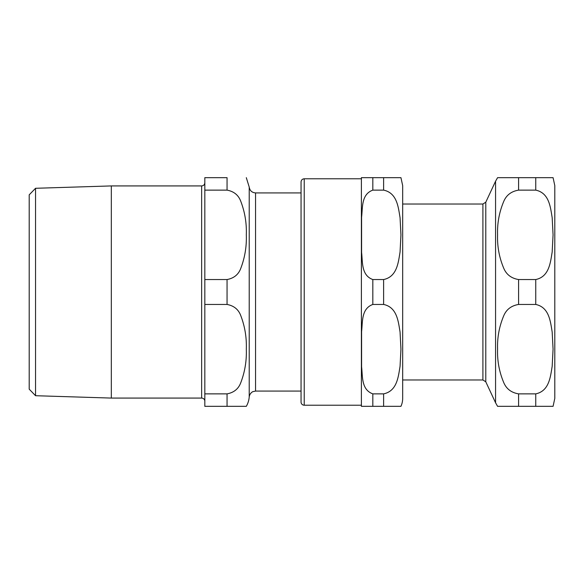 <?xml version="1.0" encoding="UTF-8"?>
<svg xmlns="http://www.w3.org/2000/svg" width="584" height="584" viewBox="0 0 584 584"><rect width="100%" height="100%" fill="white"/><g stroke="black" fill="none" stroke-linecap="round" stroke-linejoin="round"><path stroke-width="0.88" d="M535.747 190.128C549.31 192.997 550.427 207.378 552.172 217.635L553.07 234.834L552.172 252.04C550.427 262.289 549.31 276.67 535.747 279.546L518.592 279.546C511.285 278.32 506.313 274.502 503.678 268.092C499.218 257.449 497.188 246.368 497.583 234.834C497.188 223.307 499.218 212.218 503.678 201.575C506.313 195.166 511.285 191.348 518.592 190.128L535.747 190.128L535.747 177.667L553.07 177.667L497.583 177.667L518.592 177.667L497.583 177.667L518.592 177.667L518.592 190.128M518.592 393.871L518.592 406.333L497.583 406.333L553.07 406.333L535.747 406.333L553.07 406.333L535.747 406.333L535.747 393.871L518.592 393.871C511.285 392.652 506.313 388.834 503.678 382.425C499.218 371.782 497.188 360.693 497.583 349.166C497.188 337.632 499.218 326.551 503.678 315.907C506.313 309.498 511.285 305.68 518.592 304.454L535.747 304.454C549.31 307.33 550.427 321.711 552.172 331.96L553.07 349.166L552.172 366.365C550.427 376.622 549.31 391.003 535.747 393.871M554.8 185.61L554.8 398.39L554.8 185.61L553.07 177.667M402.675 204.028L482.91 204.028L482.91 379.972L402.675 379.972M495.568 402.777L485.786 381.805L485.786 202.195L495.568 181.222L495.568 402.777L497.583 406.333M255.551 192.917L301.052 192.917L301.052 181.96L301.052 402.04L301.052 391.083L255.551 391.083L255.551 192.917C251.923 192.603 249.813 190.654 249.215 187.055L249.215 396.945A22.229 22.229 0 0 1 246.309 406.333L227.052 406.333L246.309 406.333M383.622 190.128L383.622 177.667L400.945 177.667L361.394 177.667L372.826 177.667L361.394 177.667L372.826 177.667L372.826 190.128L383.622 190.128C397.193 192.997 398.303 207.378 400.055 217.635L400.945 234.834L400.055 252.04C398.303 262.289 397.193 276.67 383.622 279.546L372.826 279.546C361.16 275.32 362.752 262.012 361.591 252.456L361.591 217.219C362.752 207.656 361.16 194.355 372.826 190.128M372.826 393.871C361.16 389.645 362.752 376.344 361.591 366.781L361.591 331.544C362.752 321.988 361.16 308.68 372.826 304.454L383.622 304.454C397.193 307.33 398.303 321.711 400.055 331.96L400.945 349.166L400.055 366.365C398.303 376.622 397.193 391.003 383.622 393.871L372.826 393.871L372.826 406.333L361.394 406.333L400.945 406.333L383.622 406.333L383.622 393.871M361.394 406.333A11.432 11.432 0 0 1 361.394 406.011L361.394 292L361.394 406.011M301.052 402.04A3.175 3.175 0 0 0 304.228 405.216L304.228 178.784L361.394 178.784L361.394 177.989L361.394 292M400.945 177.667L402.675 185.61L402.675 398.39A19.053 19.053 0 0 1 400.945 406.333M35.551 188.289L29.2 194.837L29.2 389.163L35.551 395.711L35.551 188.289L111.325 185.924L111.325 398.076L201.648 398.076A3.175 3.175 0 0 1 204.823 401.252M227.052 304.454C233.907 305.739 238.476 309.454 240.761 315.608C244.886 326.398 246.733 337.581 246.309 349.166C246.733 360.744 244.886 371.935 240.761 382.724C238.476 388.871 233.907 392.594 227.052 393.871L204.823 393.871L204.823 304.454L227.052 304.454L227.052 279.546L204.823 279.546L204.823 190.128L227.052 190.128C233.907 191.406 238.476 195.129 240.761 201.276C244.886 212.065 246.733 223.256 246.309 234.834C246.733 246.419 244.886 257.602 240.761 268.392C238.476 274.546 233.907 278.261 227.052 279.546M227.052 190.128L227.052 177.667L204.823 177.667L204.823 190.128M204.823 393.871L204.823 406.333L227.052 406.333L227.052 393.871M204.823 279.546L204.823 304.454M518.592 279.546L518.592 304.454M535.747 279.546L535.747 304.454M372.826 279.546L372.826 304.454M383.622 279.546L383.622 304.454M111.325 185.924L201.648 185.924L201.648 398.076M497.583 177.667L495.568 181.222M553.07 406.333L554.8 398.39M482.91 379.972L485.786 381.805M482.91 204.028L485.786 202.195M304.228 178.784C302.3 178.967 301.242 180.025 301.052 181.96M304.228 405.216L361.394 405.216M35.551 395.711L111.325 398.076M255.551 391.083L252.93 391.652C253.201 391.368 249.682 392.974 249.215 396.945M249.215 187.055L246.309 177.667M201.648 185.924C203.575 185.741 204.634 184.683 204.823 182.748"/></g></svg>
